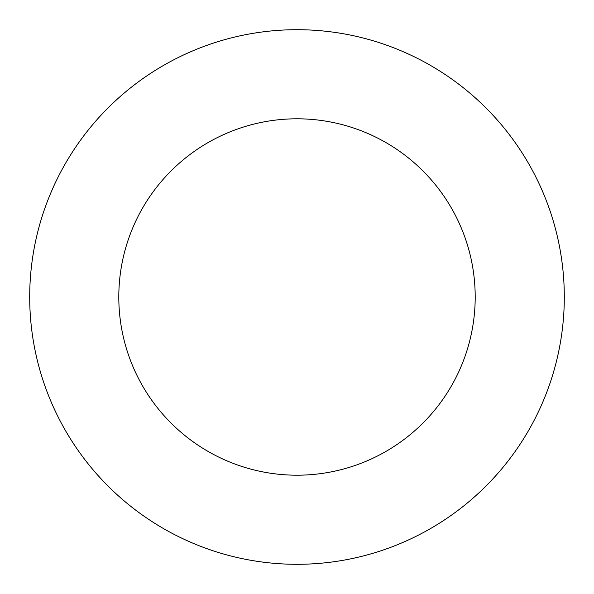 <?xml version="1.0" encoding="UTF-8"?>
<svg xmlns="http://www.w3.org/2000/svg" width="594" height="594" viewBox="0 0 594 594"><rect width="100%" height="100%" fill="white"/><g stroke="black" fill="none" stroke-linecap="round" stroke-linejoin="round"><path stroke-width="0.89" d="M475.2 297A178.2 178.2 0 0 1 297 475.2A178.2 178.2 0 0 1 118.8 297A178.2 178.2 0 0 1 297 118.8A178.2 178.2 0 0 1 475.2 297M564.3 297A267.3 267.3 0 0 1 297 564.3A267.3 267.3 0 0 1 29.7 297A267.3 267.3 0 0 1 297 29.7A267.3 267.3 0 0 1 564.3 297"/></g></svg>
